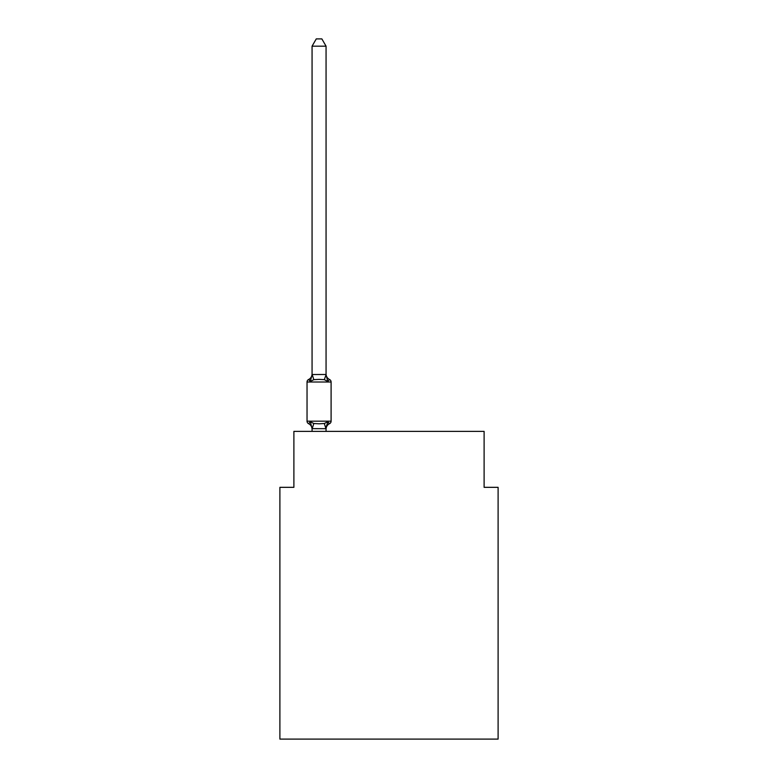 <?xml version="1.0" encoding="UTF-8"?>
<svg xmlns="http://www.w3.org/2000/svg" width="778" height="778" viewBox="0 0 778 778"><rect width="100%" height="100%" fill="white"/><g stroke="black" fill="none" stroke-linecap="round" stroke-linejoin="round"><path stroke-width="1.17" d="M498.105 739.1L498.105 487.329L484.111 487.329L484.111 431.382L293.889 431.382L293.889 487.329L279.895 487.329L279.895 739.1L498.105 739.1M326.06 46.174L312.066 46.174L316.267 38.9L321.859 38.9L326.06 46.174L326.06 374.782L327.81 381.463L329.522 379.489A2.801 2.801 0 0 1 331.097 382.008A2.801 2.801 0 0 0 329.522 379.489L327.81 381.463L329.522 379.489A2.801 2.801 0 0 1 331.097 382.008A2.801 2.801 0 0 0 329.522 379.489L327.81 381.463L329.522 379.489A2.801 2.801 0 0 1 331.097 382.008A2.801 2.801 0 0 0 329.522 379.489L327.81 381.463L329.522 379.489A2.801 2.801 0 0 1 331.097 382.008A2.801 2.801 0 0 0 329.522 379.489L327.81 381.463L329.522 379.489A2.801 2.801 0 0 1 331.097 382.008A2.801 2.801 0 0 0 329.522 379.489L327.81 381.463L329.522 379.489A2.801 2.801 0 0 1 331.097 382.008A2.801 2.801 0 0 0 329.522 379.489A2.801 2.801 0 0 1 331.097 382.008L331.097 421.17A2.801 2.801 0 0 1 329.522 423.689L327.81 421.715L329.522 423.689L327.81 421.715L329.522 423.689L327.81 421.715L329.522 423.689L327.81 421.715L329.522 423.689L327.81 421.715L329.522 423.689L327.81 421.715L329.522 423.689L327.81 421.715L329.522 423.689L327.81 421.715L329.522 423.689L327.81 421.715L329.522 423.689L327.81 421.715L329.522 423.689L327.81 421.715L329.522 423.689L327.81 421.715L329.522 423.689L327.81 421.715L329.522 423.689L327.81 421.715L329.522 423.689L327.81 421.715L329.522 423.689L327.81 421.715L329.522 423.689L327.81 421.715L329.522 423.689L327.81 421.715L329.522 423.689L327.81 421.715L329.522 423.689L327.81 421.715L329.522 423.689L327.81 421.715L325.943 428.678L312.066 428.649L310.325 421.715L308.613 423.689A2.801 2.801 0 0 1 307.038 421.17A2.801 2.801 0 0 0 308.613 423.689L310.325 421.715L308.613 423.689A2.801 2.801 0 0 1 307.038 421.17A2.801 2.801 0 0 0 308.613 423.689L310.325 421.715L308.613 423.689A2.801 2.801 0 0 1 307.038 421.17A2.801 2.801 0 0 0 308.613 423.689L310.325 421.715L308.613 423.689A2.801 2.801 0 0 1 307.038 421.17A2.801 2.801 0 0 0 308.613 423.689L310.325 421.715L308.613 423.689A2.801 2.801 0 0 1 307.038 421.17A2.801 2.801 0 0 0 308.613 423.689L310.325 421.715L308.613 423.689A2.801 2.801 0 0 1 307.038 421.17A2.801 2.801 0 0 0 308.613 423.689L310.325 421.715L308.613 423.689A2.801 2.801 0 0 1 307.038 421.17A2.801 2.801 0 0 0 308.613 423.689L310.325 421.715L308.613 423.689A2.801 2.801 0 0 1 307.038 421.17A2.801 2.801 0 0 0 308.613 423.689L310.325 421.715L308.613 423.689A2.801 2.801 0 0 1 307.038 421.17A2.801 2.801 0 0 0 308.613 423.689L310.325 421.715L308.613 423.689A2.801 2.801 0 0 1 307.038 421.17A2.801 2.801 0 0 0 308.613 423.689A2.801 2.801 0 0 1 307.038 421.17A2.801 2.801 0 0 0 308.613 423.689L310.325 421.715L308.613 423.689A2.801 2.801 0 0 1 307.038 421.17A2.801 2.801 0 0 0 308.613 423.689L310.325 421.715L308.613 423.689A2.801 2.801 0 0 1 307.038 421.17A2.801 2.801 0 0 0 308.613 423.689L310.325 421.715L308.613 423.689A2.801 2.801 0 0 1 307.038 421.17A2.801 2.801 0 0 0 308.613 423.689L310.325 421.715L308.613 423.689A2.801 2.801 0 0 1 307.038 421.17A2.801 2.801 0 0 0 308.613 423.689L310.325 421.715L308.613 423.689A2.801 2.801 0 0 1 307.038 421.17A2.801 2.801 0 0 0 308.613 423.689L310.325 421.715L308.613 423.689A2.801 2.801 0 0 1 307.038 421.17A2.801 2.801 0 0 0 308.613 423.689L310.325 421.715L308.613 423.689A2.801 2.801 0 0 1 307.038 421.17A2.801 2.801 0 0 0 308.613 423.689L310.325 421.715L308.613 423.689A2.801 2.801 0 0 1 307.038 421.17A2.801 2.801 0 0 0 308.613 423.689L310.325 421.715L308.613 423.689A2.801 2.801 0 0 1 307.038 421.17A2.801 2.801 0 0 0 308.613 423.689L310.325 421.715L308.613 423.689A2.801 2.801 0 0 1 307.038 421.17A2.801 2.801 0 0 0 308.613 423.689L310.325 421.715L308.613 423.689A2.801 2.801 0 0 1 307.038 421.17A2.801 2.801 0 0 0 308.613 423.689L310.325 421.715L308.613 423.689A2.801 2.801 0 0 1 307.038 421.17A2.801 2.801 0 0 0 308.613 423.689L310.325 421.715L308.613 423.689A2.801 2.801 0 0 1 307.038 421.17A2.801 2.801 0 0 0 308.613 423.689L310.325 421.715L308.613 423.689A2.801 2.801 0 0 1 307.038 421.17A2.801 2.801 0 0 0 308.613 423.689L310.325 421.715L308.613 423.689A2.801 2.801 0 0 1 307.038 421.17A2.801 2.801 0 0 0 308.613 423.689L310.325 421.715L308.613 423.689A2.801 2.801 0 0 1 307.038 421.17A2.801 2.801 0 0 0 308.613 423.689L310.325 421.715L308.613 423.689A2.801 2.801 0 0 1 307.038 421.17A2.801 2.801 0 0 0 308.613 423.689L310.325 421.715L308.613 423.689A2.801 2.801 0 0 1 307.038 421.17A2.801 2.801 0 0 0 308.613 423.689L310.325 421.715L308.613 423.689A2.801 2.801 0 0 1 307.038 421.17A2.801 2.801 0 0 0 308.613 423.689L310.325 421.715L308.613 423.689A2.801 2.801 0 0 1 307.038 421.17A2.801 2.801 0 0 0 308.613 423.689L310.325 421.715L308.613 423.689A2.801 2.801 0 0 1 307.038 421.17A2.801 2.801 0 0 0 308.613 423.689L310.325 421.715L308.613 423.689A2.801 2.801 0 0 1 307.038 421.17A2.801 2.801 0 0 0 308.613 423.689L310.325 421.715L308.613 423.689A2.801 2.801 0 0 1 307.038 421.17A2.801 2.801 0 0 0 308.613 423.689L310.325 421.715L308.613 423.689A2.801 2.801 0 0 1 307.038 421.17A2.801 2.801 0 0 0 308.613 423.689L310.325 421.715L308.613 423.689A2.801 2.801 0 0 1 307.038 421.17A2.801 2.801 0 0 0 308.613 423.689L310.325 421.715L308.613 423.689A2.801 2.801 0 0 1 307.038 421.17A2.801 2.801 0 0 0 308.613 423.689L310.325 421.715L308.613 423.689A2.801 2.801 0 0 1 307.038 421.17A2.801 2.801 0 0 0 308.613 423.689A2.801 2.801 0 0 1 307.038 421.17A2.801 2.801 0 0 0 308.613 423.689L310.325 421.715L308.613 423.689A2.801 2.801 0 0 1 307.038 421.17A2.801 2.801 0 0 0 308.613 423.689L310.325 421.715L308.613 423.689A2.801 2.801 0 0 1 307.038 421.17A2.801 2.801 0 0 0 308.613 423.689L310.325 421.715L308.613 423.689A2.801 2.801 0 0 1 307.038 421.17A2.801 2.801 0 0 0 308.613 423.689L310.325 421.715L308.613 423.689L310.325 421.715L313.816 423.514L319.068 423.796L324.309 423.514L327.81 421.715L329.522 423.689A2.801 2.801 0 0 0 331.097 421.17A2.801 2.801 0 0 1 329.522 423.689L328.724 423.3L329.522 423.689A2.801 2.801 0 0 0 331.097 421.17A2.801 2.801 0 0 1 329.522 423.689A2.801 2.801 0 0 0 331.097 421.17A2.801 2.801 0 0 1 329.522 423.689L328.724 423.3L329.522 423.689A2.801 2.801 0 0 0 331.097 421.17A2.801 2.801 0 0 1 329.522 423.689A2.801 2.801 0 0 0 331.097 421.17A2.801 2.801 0 0 1 329.522 423.689L328.724 423.3L329.522 423.689A2.801 2.801 0 0 0 331.097 421.17A2.801 2.801 0 0 1 329.522 423.689A2.801 2.801 0 0 0 331.097 421.17A2.801 2.801 0 0 1 329.522 423.689L328.724 423.3L329.522 423.689A2.801 2.801 0 0 0 331.097 421.17A2.801 2.801 0 0 1 329.522 423.689A2.801 2.801 0 0 0 331.097 421.17A2.801 2.801 0 0 1 329.522 423.689L328.724 423.3L329.522 423.689A2.801 2.801 0 0 0 331.097 421.17A2.801 2.801 0 0 1 329.522 423.689A2.801 2.801 0 0 0 331.097 421.17A2.801 2.801 0 0 1 329.522 423.689L328.724 423.3L329.522 423.689A2.801 2.801 0 0 0 331.097 421.17A2.801 2.801 0 0 1 329.522 423.689A2.801 2.801 0 0 0 331.097 421.17A2.801 2.801 0 0 1 329.522 423.689L328.724 423.3L329.522 423.689A2.801 2.801 0 0 0 331.097 421.17A2.801 2.801 0 0 1 329.522 423.689A2.801 2.801 0 0 0 331.097 421.17A2.801 2.801 0 0 1 329.522 423.689L328.724 423.3L329.522 423.689A2.801 2.801 0 0 0 331.097 421.17A2.801 2.801 0 0 1 329.522 423.689A2.801 2.801 0 0 0 331.097 421.17A2.801 2.801 0 0 1 329.522 423.689L328.724 423.3L329.522 423.689A2.801 2.801 0 0 0 331.097 421.17A2.801 2.801 0 0 1 329.522 423.689A2.801 2.801 0 0 0 331.097 421.17A2.801 2.801 0 0 1 329.522 423.689L328.724 423.3L329.522 423.689A2.801 2.801 0 0 0 331.097 421.17A2.801 2.801 0 0 1 329.522 423.689A2.801 2.801 0 0 0 331.097 421.17A2.801 2.801 0 0 1 329.522 423.689L328.724 423.3L329.522 423.689A2.801 2.801 0 0 0 331.097 421.17A2.801 2.801 0 0 1 329.522 423.689A2.801 2.801 0 0 0 331.097 421.17A2.801 2.801 0 0 1 329.522 423.689L328.724 423.3L329.522 423.689A2.801 2.801 0 0 0 331.097 421.17A2.801 2.801 0 0 1 329.522 423.689A2.801 2.801 0 0 0 331.097 421.17A2.801 2.801 0 0 1 329.522 423.689L328.724 423.3L329.522 423.689A2.801 2.801 0 0 0 331.097 421.17A2.801 2.801 0 0 1 329.522 423.689A2.801 2.801 0 0 0 331.097 421.17A2.801 2.801 0 0 1 329.522 423.689L328.724 423.3L329.522 423.689A2.801 2.801 0 0 0 331.097 421.17A2.801 2.801 0 0 1 329.522 423.689A2.801 2.801 0 0 0 331.097 421.17A2.801 2.801 0 0 1 329.522 423.689L328.724 423.3L329.522 423.689A2.801 2.801 0 0 0 331.097 421.17A2.801 2.801 0 0 1 329.522 423.689A2.801 2.801 0 0 0 331.097 421.17A2.801 2.801 0 0 1 329.522 423.689L328.724 423.3L329.522 423.689A2.801 2.801 0 0 0 331.097 421.17A2.801 2.801 0 0 1 329.522 423.689A2.801 2.801 0 0 0 331.097 421.17A2.801 2.801 0 0 1 329.522 423.689L328.724 423.3L329.522 423.689A2.801 2.801 0 0 0 331.097 421.17A2.801 2.801 0 0 1 329.522 423.689A2.801 2.801 0 0 0 331.097 421.17A2.801 2.801 0 0 1 329.522 423.689L328.724 423.3L329.522 423.689A2.801 2.801 0 0 0 331.097 421.17A2.801 2.801 0 0 1 329.522 423.689A2.801 2.801 0 0 0 331.097 421.17A2.801 2.801 0 0 1 329.522 423.689L328.724 423.3L329.522 423.689A2.801 2.801 0 0 0 331.097 421.17A2.801 2.801 0 0 1 329.522 423.689A2.801 2.801 0 0 0 331.097 421.17A2.801 2.801 0 0 1 329.522 423.689L328.724 423.3L329.522 423.689A2.801 2.801 0 0 0 331.097 421.17A2.801 2.801 0 0 1 329.522 423.689A2.801 2.801 0 0 0 331.097 421.17A2.801 2.801 0 0 1 329.522 423.689L328.724 423.3M309.401 379.878L308.613 379.489A2.801 2.801 0 0 0 307.038 382.008A2.801 2.801 0 0 1 308.613 379.489L309.401 379.878L308.613 379.489A2.801 2.801 0 0 0 307.038 382.008A2.801 2.801 0 0 1 308.613 379.489L309.401 379.878L308.613 379.489A2.801 2.801 0 0 0 307.038 382.008A2.801 2.801 0 0 1 308.613 379.489L309.401 379.878L308.613 379.489A2.801 2.801 0 0 0 307.038 382.008A2.801 2.801 0 0 1 308.613 379.489L309.401 379.878L308.613 379.489A2.801 2.801 0 0 0 307.038 382.008A2.801 2.801 0 0 1 308.613 379.489L309.401 379.878L308.613 379.489A2.801 2.801 0 0 0 307.038 382.008A2.801 2.801 0 0 1 308.613 379.489L309.401 379.878L308.613 379.489A2.801 2.801 0 0 0 307.038 382.008A2.801 2.801 0 0 1 308.613 379.489L309.401 379.878L308.613 379.489A2.801 2.801 0 0 0 307.038 382.008A2.801 2.801 0 0 1 308.613 379.489L309.401 379.878L308.613 379.489A2.801 2.801 0 0 0 307.038 382.008A2.801 2.801 0 0 1 308.613 379.489L309.401 379.878L308.613 379.489A2.801 2.801 0 0 0 307.038 382.008A2.801 2.801 0 0 1 308.613 379.489L309.401 379.878L308.613 379.489A2.801 2.801 0 0 0 307.038 382.008A2.801 2.801 0 0 1 308.613 379.489L309.401 379.878L308.613 379.489A2.801 2.801 0 0 0 307.038 382.008A2.801 2.801 0 0 1 308.613 379.489L309.401 379.878L308.613 379.489A2.801 2.801 0 0 0 307.038 382.008A2.801 2.801 0 0 1 308.613 379.489L309.401 379.878L308.613 379.489A2.801 2.801 0 0 0 307.038 382.008A2.801 2.801 0 0 1 308.613 379.489L309.401 379.878L308.613 379.489A2.801 2.801 0 0 0 307.038 382.008A2.801 2.801 0 0 1 308.613 379.489L309.401 379.878L308.613 379.489A2.801 2.801 0 0 0 307.038 382.008A2.801 2.801 0 0 1 308.613 379.489L309.401 379.878L308.613 379.489A2.801 2.801 0 0 0 307.038 382.008A2.801 2.801 0 0 1 308.613 379.489L309.401 379.878L308.613 379.489A2.801 2.801 0 0 0 307.038 382.008A2.801 2.801 0 0 1 308.613 379.489L309.401 379.878L308.613 379.489A2.801 2.801 0 0 0 307.038 382.008A2.801 2.801 0 0 1 308.613 379.489L310.325 381.463L308.613 379.489A2.801 2.801 0 0 0 307.038 382.008L331.097 382.008A2.801 2.801 0 0 0 329.522 379.489A2.801 2.801 0 0 1 331.097 382.008A2.801 2.801 0 0 0 329.522 379.489L327.81 381.463L329.522 379.489A2.801 2.801 0 0 1 331.097 382.008A2.801 2.801 0 0 0 329.522 379.489A2.801 2.801 0 0 1 331.097 382.008A2.801 2.801 0 0 0 329.522 379.489L327.81 381.463L329.522 379.489A2.801 2.801 0 0 1 331.097 382.008A2.801 2.801 0 0 0 329.522 379.489A2.801 2.801 0 0 1 331.097 382.008A2.801 2.801 0 0 0 329.522 379.489L327.81 381.463L329.522 379.489A2.801 2.801 0 0 1 331.097 382.008A2.801 2.801 0 0 0 329.522 379.489A2.801 2.801 0 0 1 331.097 382.008A2.801 2.801 0 0 0 329.522 379.489L327.81 381.463L329.522 379.489A2.801 2.801 0 0 1 331.097 382.008A2.801 2.801 0 0 0 329.522 379.489A2.801 2.801 0 0 1 331.097 382.008A2.801 2.801 0 0 0 329.522 379.489L327.81 381.463L329.522 379.489A2.801 2.801 0 0 1 331.097 382.008A2.801 2.801 0 0 0 329.522 379.489A2.801 2.801 0 0 1 331.097 382.008A2.801 2.801 0 0 0 329.522 379.489L327.81 381.463L329.522 379.489A2.801 2.801 0 0 1 331.097 382.008A2.801 2.801 0 0 0 329.522 379.489A2.801 2.801 0 0 1 331.097 382.008A2.801 2.801 0 0 0 329.522 379.489L327.81 381.463L329.522 379.489A2.801 2.801 0 0 1 331.097 382.008A2.801 2.801 0 0 0 329.522 379.489A2.801 2.801 0 0 1 331.097 382.008A2.801 2.801 0 0 0 329.522 379.489L327.81 381.463L329.522 379.489A2.801 2.801 0 0 1 331.097 382.008A2.801 2.801 0 0 0 329.522 379.489A2.801 2.801 0 0 1 331.097 382.008A2.801 2.801 0 0 0 329.522 379.489L327.81 381.463L329.522 379.489A2.801 2.801 0 0 1 331.097 382.008A2.801 2.801 0 0 0 329.522 379.489A2.801 2.801 0 0 1 331.097 382.008A2.801 2.801 0 0 0 329.522 379.489L327.81 381.463L329.522 379.489A2.801 2.801 0 0 1 331.097 382.008A2.801 2.801 0 0 0 329.522 379.489A2.801 2.801 0 0 1 331.097 382.008A2.801 2.801 0 0 0 329.522 379.489L327.81 381.463L329.522 379.489A2.801 2.801 0 0 1 331.097 382.008A2.801 2.801 0 0 0 329.522 379.489A2.801 2.801 0 0 1 331.097 382.008A2.801 2.801 0 0 0 329.522 379.489L327.81 381.463L329.522 379.489A2.801 2.801 0 0 1 331.097 382.008A2.801 2.801 0 0 0 329.522 379.489A2.801 2.801 0 0 1 331.097 382.008A2.801 2.801 0 0 0 329.522 379.489L327.81 381.463L329.522 379.489A2.801 2.801 0 0 1 331.097 382.008A2.801 2.801 0 0 0 329.522 379.489A2.801 2.801 0 0 1 331.097 382.008A2.801 2.801 0 0 0 329.522 379.489L327.81 381.463L329.522 379.489A2.801 2.801 0 0 1 331.097 382.008A2.801 2.801 0 0 0 329.522 379.489A2.801 2.801 0 0 1 331.097 382.008A2.801 2.801 0 0 0 329.522 379.489L327.81 381.463L329.522 379.489A2.801 2.801 0 0 1 331.097 382.008A2.801 2.801 0 0 0 329.522 379.489A2.801 2.801 0 0 1 331.097 382.008A2.801 2.801 0 0 0 329.522 379.489L327.81 381.463L329.522 379.489A2.801 2.801 0 0 1 331.097 382.008A2.801 2.801 0 0 0 329.522 379.489A2.801 2.801 0 0 1 331.097 382.008A2.801 2.801 0 0 0 329.522 379.489L327.81 381.463L329.522 379.489A2.801 2.801 0 0 1 331.097 382.008A2.801 2.801 0 0 0 329.522 379.489A2.801 2.801 0 0 1 331.097 382.008A2.801 2.801 0 0 0 329.522 379.489L327.81 381.463L324.309 379.654L319.068 379.382L313.816 379.654L310.325 381.463L308.613 379.489A2.801 2.801 0 0 0 307.038 382.008A2.801 2.801 0 0 1 308.613 379.489L309.401 379.878L308.613 379.489A2.801 2.801 0 0 0 307.038 382.008L307.038 421.17L331.097 421.17A2.801 2.801 0 0 1 329.522 423.689A6.156 6.156 0 0 0 326.06 429.223M326.06 374.782L324.309 379.654M312.066 428.396L312.066 429.223A6.156 6.156 0 0 0 308.613 423.689M326.06 428.396L326.711 425.099L326.06 428.396M312.066 46.174L312.066 374.529L325.943 374.49M310.325 381.463L312.066 374.529M326.06 431.382L326.06 428.649M312.066 431.382L312.066 428.649M312.066 373.955A6.156 6.156 0 0 1 308.613 379.489A2.801 2.801 0 0 0 307.038 382.008M327.81 381.463L329.522 379.489A6.156 6.156 0 0 1 326.06 373.955M327.81 421.715L329.522 423.689M313.816 423.514L312.182 428.678M324.309 423.514L325.943 428.678M312.182 374.49L313.816 379.654"/></g></svg>
